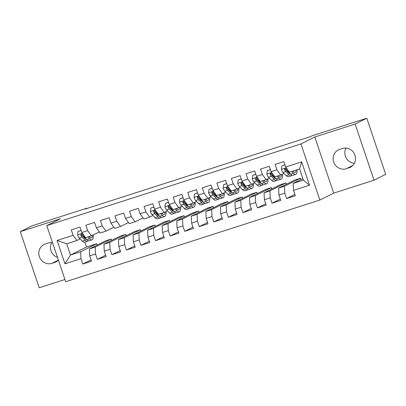 <?xml version="1.0" encoding="UTF-8"?>
<svg xmlns="http://www.w3.org/2000/svg" width="406" height="406" viewBox="0 0 406 406"><rect width="100%" height="100%" fill="white"/><g stroke="black" fill="none" stroke-linecap="round" stroke-linejoin="round"><path stroke-width="0.61" d="M374.012 180.178L355.123 124.043L314.797 137.005L333.691 193.139L374.012 180.178L385.7 174.347L366.811 118.212L311.925 135.853L310.194 136.715L85.138 209.044L86.869 208.182L31.988 225.822L20.3 231.653L39.189 287.788L64.914 279.521M333.691 193.139L319.837 200.051L65.665 281.739L46.771 225.609L300.947 143.917L319.837 200.051M84.849 242.169L86.483 247.015L70.466 255.009L64.955 263.814L80.967 258.668L82.778 264.052L91.512 261.246L89.701 255.856L95.527 253.989L97.338 259.373L106.073 256.567L104.261 251.182L110.082 249.309L111.894 254.694L120.628 251.887L118.816 246.503L124.642 244.63L126.454 250.015L135.188 247.208L133.376 241.824L139.197 239.951L141.009 245.336L149.743 242.529L147.931 237.145L153.757 235.272L155.569 240.656L164.303 237.85L162.491 232.465L168.312 230.593L170.124 235.977L178.858 233.171L177.046 227.786L182.867 225.914L184.684 231.303L193.418 228.492L191.607 223.107L197.428 221.234L199.239 226.624L207.973 223.813L206.162 218.428L211.983 216.555L213.8 221.945L222.534 219.138L220.717 213.749L226.543 211.881L228.355 217.266L237.089 214.459L235.277 209.07L241.098 207.202L242.91 212.587L251.649 209.78L249.832 204.396L255.658 202.523L257.47 207.908L266.204 205.101L264.392 199.716L270.213 197.844L272.025 203.228L280.764 200.422L278.947 195.037L284.773 193.165L286.585 198.549L295.319 195.743L293.508 190.358L293.198 183.426L303.383 180.152L299.608 168.921L289.417 172.2L285.646 166.993L301.658 161.847L309.519 185.212L293.508 190.358M64.955 263.814L57.094 240.448L73.105 235.302L76.876 240.504L80.114 238.89M285.646 166.993L283.83 161.608L275.095 164.415L276.907 169.799L271.086 171.672L269.274 166.287L260.54 169.094L262.352 174.478L256.531 176.351L254.714 170.967L245.98 173.773L247.792 179.158L241.971 181.03L240.159 175.646L231.425 178.452L233.237 183.837L227.416 185.709L225.599 180.325L216.865 183.131L218.682 188.516L212.856 190.389L211.044 184.999L202.31 187.811L204.122 193.195L198.301 195.068L196.489 189.678L187.75 192.485L189.566 197.874L183.74 199.742L181.929 194.357L173.195 197.164L175.006 202.553L169.185 204.421L167.373 199.036L158.639 201.843L160.451 207.227L154.625 209.1L152.813 203.716L144.079 206.522L145.891 211.907L140.07 213.779L138.258 208.395L129.524 211.201L131.336 216.586L125.51 218.458L123.698 213.074L114.964 215.88L116.776 221.265L110.955 223.138L109.143 217.753L100.409 220.559L102.221 225.944L96.395 227.817L94.583 222.432L85.849 225.239L87.66 230.623L81.839 232.496L80.028 227.106L71.294 229.918L73.105 235.302M300.476 178.239L284.459 186.232L278.638 188.105L294.654 180.112L300.476 178.239L300.922 179.569M284.773 193.165L284.459 186.232M278.947 195.037L278.638 188.105M301.658 161.847L299.608 168.921M285.92 182.918L269.904 190.911L264.083 192.784L280.094 184.791L285.92 182.918L286.367 184.248M270.213 197.844L269.904 190.911M264.392 199.716L264.083 192.784M276.907 169.799L280.683 175.006L283.916 173.392M287.382 171.662L287.9 171.403M280.683 175.006L274.862 176.879L271.086 171.672M271.36 187.597L255.349 195.59L249.523 197.463L265.539 189.465L271.36 187.597L271.807 188.927M255.658 202.523L255.349 195.59M249.832 204.396L249.523 197.463M262.352 174.478L266.128 179.685L269.361 178.072M272.827 176.341L273.345 176.082M266.128 179.685L260.302 181.553L256.531 176.351M256.805 192.277L240.788 200.27L234.967 202.137L250.979 194.144L256.805 192.277L257.252 193.606M241.098 207.202L240.788 200.27M235.277 209.07L234.967 202.137M247.792 179.158L251.568 184.365L254.801 182.751M258.272 181.02L258.784 180.761M251.568 184.365L245.747 186.232L241.971 181.03M242.245 196.956L226.233 204.949L220.407 206.816L236.424 198.823L242.245 196.956L242.692 198.28M226.543 211.881L226.233 204.949M220.717 213.749L220.407 206.816M233.237 183.837L237.013 189.039L240.245 187.425M243.712 185.694L244.229 185.44M237.013 189.039L231.187 190.911L227.416 185.709M227.69 201.63L211.673 209.623L205.852 211.496L221.864 203.502L227.69 201.63L228.136 202.959M211.983 216.555L211.673 209.623M206.162 218.428L205.852 211.496M218.682 188.516L222.452 193.718L225.685 192.104M229.157 190.373L229.669 190.12M222.452 193.718L216.631 195.59L212.856 190.389M213.13 206.309L197.118 214.302L191.292 216.175L207.309 208.182L213.13 206.309L213.576 207.639M197.428 221.234L197.118 214.302M191.607 223.107L191.292 216.175M204.122 193.195L207.897 198.397L211.13 196.783M214.596 195.053L215.114 194.794M207.897 198.397L202.071 200.27L198.301 195.068M198.575 210.988L182.558 218.981L176.737 220.854L192.754 212.861L198.575 210.988L199.021 212.318M182.867 225.914L182.558 218.981M177.046 227.786L176.737 220.854M189.566 197.874L193.337 203.076L196.57 201.462M200.041 199.732L200.554 199.473M193.337 203.076L187.516 204.949L183.74 199.742M184.014 215.667L168.003 223.66L162.177 225.533L178.193 217.54L184.014 215.667L184.466 216.997M168.312 230.593L168.003 223.66M162.491 232.465L162.177 225.533M175.006 202.553L178.782 207.755L182.015 206.141M185.481 204.411L185.999 204.152M178.782 207.755L172.956 209.628L169.185 204.421M169.459 220.346L153.443 228.339L147.622 230.212L163.638 222.219L169.459 220.346L169.906 221.676M153.757 235.272L153.443 228.339M147.931 237.145L147.622 230.212M160.451 207.227L164.222 212.434L167.46 210.821M170.926 209.09L171.439 208.831M164.222 212.434L158.401 214.307L154.625 209.1M154.899 225.025L138.888 233.019L133.061 234.891L149.078 226.898L154.899 225.025L155.351 226.355M139.197 239.951L138.888 233.019M133.376 241.824L133.061 234.891M145.891 211.907L149.667 217.114L152.9 215.5M156.366 213.769L156.883 213.51M149.667 217.114L143.841 218.986L140.07 213.779M140.344 229.705L124.327 237.698L118.506 239.57L134.523 231.577L140.344 229.705L140.791 231.034M124.642 244.63L124.327 237.698M118.816 246.503L118.506 239.57M131.336 216.586L135.107 221.793L143.019 217.844M135.107 221.793L129.286 223.665L125.51 218.458M125.789 234.384L109.772 242.377L103.946 244.245L119.963 236.251L125.789 234.384L126.236 235.713M110.082 249.309L109.772 242.377M104.261 251.182L103.946 244.245M116.776 221.265L120.552 226.472L128.458 222.524M120.552 226.472L114.725 228.339L110.955 223.138M111.229 239.063L95.212 247.056L89.391 248.924L105.408 240.931L111.229 239.063L111.675 240.388M95.527 253.989L95.212 247.056M89.701 255.856L89.391 248.924M102.221 225.944L105.991 231.151L113.903 227.203M105.991 231.151L100.17 233.019L96.395 227.817M86.483 247.015L96.674 243.737L80.657 251.735L70.466 255.009L66.685 243.783L76.876 240.504M80.967 258.668L80.657 251.735M87.66 230.623L91.436 235.825L99.343 231.882M91.436 235.825L85.615 237.698L81.839 232.496M346.008 148.063A10.257 9.774 -116.5 0 0 354.342 163.334M355.123 124.043L366.811 118.212M46.771 225.609L60.626 218.692L20.3 231.653M314.797 137.005L300.947 143.917M51.658 242.666A10.257 9.774 -116.5 0 0 57.474 257.404M86.96 208.461L86.869 208.182M302.866 178.599L293.198 183.426M83.58 237.16L84.098 236.906M97.12 245.067L96.674 243.737M57.094 240.448L66.685 243.783M303.383 180.152L309.519 185.212M52.552 242.778A10.257 9.774 -116.5 0 0 48.025 243.087L45.401 243.93A10.257 9.774 -116.5 0 0 44.092 244.463A10.257 9.774 -116.5 0 0 39.615 257.328A10.257 9.774 -116.5 0 0 51.938 263.347L54.556 262.504A10.257 9.774 -116.5 0 0 55.871 261.971A10.257 9.774 -116.5 0 0 58.393 260.129L51.938 263.347M348.911 167.906A10.257 9.774 -116.5 0 0 350.221 167.368A10.257 9.774 -116.5 0 0 354.697 154.503A10.257 9.774 -116.5 0 0 342.375 148.484L339.756 149.327A10.257 9.774 -116.5 0 0 338.442 149.86A10.257 9.774 -116.5 0 0 333.965 162.725A10.257 9.774 -116.5 0 0 346.293 168.749L351.439 166.643M82.778 264.052L91.066 259.916M97.338 259.373L105.626 255.237M111.894 254.694L120.181 250.558M126.454 250.015L134.741 245.879M141.009 245.336L149.296 241.2M155.569 240.656L163.857 236.52M170.124 235.977L178.412 231.841M184.684 231.303L192.972 227.167M199.239 226.624L207.527 222.488M213.8 221.945L222.082 217.809M228.355 217.266L236.642 213.13M242.91 212.587L251.197 208.451M257.47 207.908L265.757 203.771M272.025 203.228L280.313 199.092M286.585 198.549L294.873 194.413M81.154 230.456L78.033 231.461L77.597 234.962A4.248 1.269 72.2 0 0 79.221 237.987L82.357 241.169A12.256 3.664 72.2 0 0 84.661 242.23L87.427 241.342A12.256 3.664 72.2 0 0 88.178 240.687M85.027 238.626A10.175 3.04 72.2 0 0 85.123 237.946M87.823 236.987L89.64 238.835A12.256 3.664 72.2 0 0 91.939 239.89A12.256 3.664 72.2 0 0 93.273 234.912M88.985 236.617L89.391 237.028A10.175 3.04 72.2 0 0 91.299 237.906A10.175 3.04 72.2 0 0 92.421 235.338M81.124 230.364L78.033 231.461M91.939 239.89L89.173 240.778A12.256 3.664 -107.8 0 1 86.874 239.723L83.732 236.536A4.248 1.269 -107.8 0 1 82.545 234.622L81.834 234.003L81.225 234.049L80.799 235.181A4.248 1.269 72.2 0 0 81.987 237.099L85.123 240.281A12.256 3.664 72.2 0 0 87.427 241.342M86.554 239.403A10.175 3.04 -107.8 0 1 84.879 238.479L81.743 235.297A2.162 0.645 -107.8 0 1 81.423 234.871L80.799 235.181M89.538 237.175A10.175 3.04 72.2 0 0 89.64 236.404M153.94 207.06L150.819 208.065L150.387 211.567A4.248 1.269 72.2 0 0 152.011 214.596L155.148 217.778A12.256 3.664 72.2 0 0 157.447 218.839L160.213 217.946A12.256 3.664 72.2 0 0 160.969 217.296M157.812 215.231A10.175 3.04 72.2 0 0 157.909 214.551M160.609 213.597L162.425 215.439A12.256 3.664 72.2 0 0 164.724 216.499A12.256 3.664 72.2 0 0 166.059 211.516M161.771 213.221L162.177 213.637A10.175 3.04 72.2 0 0 164.09 214.515A10.175 3.04 72.2 0 0 165.206 211.942M153.91 206.974L150.819 208.065M164.724 216.499L161.958 217.388A12.256 3.664 -107.8 0 1 159.66 216.327L156.523 213.145A4.248 1.269 -107.8 0 1 155.336 211.227L154.62 210.612L154.016 210.658L153.59 211.79A4.248 1.269 72.2 0 0 154.777 213.703L157.914 216.89A12.256 3.664 72.2 0 0 160.213 217.946M159.345 216.007A10.175 3.04 -107.8 0 1 157.665 215.089L154.529 211.902A2.162 0.645 -107.8 0 1 154.209 211.48L153.59 211.79M162.329 213.779A10.175 3.04 72.2 0 0 162.43 213.013M168.5 202.386L165.379 203.386L164.943 206.887A4.248 1.269 72.2 0 0 166.567 209.917L169.703 213.099A12.256 3.664 72.2 0 0 172.007 214.16L174.773 213.272A12.256 3.664 72.2 0 0 175.524 212.617M172.372 210.552A10.175 3.04 72.2 0 0 172.464 209.872M175.169 208.917L176.98 210.76A12.256 3.664 72.2 0 0 179.285 211.82A12.256 3.664 72.2 0 0 180.619 206.837M176.331 208.542L176.737 208.958A10.175 3.04 72.2 0 0 178.645 209.836A10.175 3.04 72.2 0 0 179.767 207.263M168.47 202.295L165.379 203.386M179.285 211.82L176.519 212.708A12.256 3.664 -107.8 0 1 174.215 211.648L171.078 208.466A4.248 1.269 -107.8 0 1 169.891 206.547L169.18 205.933L168.571 205.979L168.145 207.111A4.248 1.269 72.2 0 0 169.332 209.029L172.469 212.211A12.256 3.664 72.2 0 0 174.773 213.272M173.9 211.328A10.175 3.04 -107.8 0 1 172.225 210.409L169.084 207.222A2.162 0.645 -107.8 0 1 168.769 206.801L168.145 207.111M176.884 209.105A10.175 3.04 72.2 0 0 176.986 208.334M183.055 197.707L179.934 198.707L179.503 202.208A4.248 1.269 72.2 0 0 181.122 205.238L184.263 208.42A12.256 3.664 72.2 0 0 186.562 209.481L189.328 208.593A12.256 3.664 72.2 0 0 190.084 207.938M186.927 205.872A10.175 3.04 72.2 0 0 187.024 205.192M189.724 204.238L191.541 206.081A12.256 3.664 72.2 0 0 193.84 207.141A12.256 3.664 72.2 0 0 195.174 202.163M190.886 203.863L191.292 204.279A10.175 3.04 72.2 0 0 193.205 205.157A10.175 3.04 72.2 0 0 194.322 202.584M183.025 197.615L179.934 198.707M193.84 207.141L191.074 208.029A12.256 3.664 -107.8 0 1 188.775 206.969L185.638 203.787A4.248 1.269 -107.8 0 1 184.451 201.868L183.735 201.254L183.131 201.3L182.705 202.432A4.248 1.269 72.2 0 0 183.888 204.35L187.029 207.532A12.256 3.664 72.2 0 0 189.328 208.593M188.46 206.649A10.175 3.04 -107.8 0 1 186.78 205.73L183.644 202.543A2.162 0.645 -107.8 0 1 183.324 202.122L182.705 202.432M191.444 204.426A10.175 3.04 72.2 0 0 191.546 203.655M197.61 193.028L194.494 194.027L194.058 197.529A4.248 1.269 72.2 0 0 195.682 200.559L198.818 203.741A12.256 3.664 72.2 0 0 201.122 204.802L203.888 203.913A12.256 3.664 72.2 0 0 204.639 203.259M201.488 201.198A10.175 3.04 72.2 0 0 201.579 200.513M204.279 199.559L206.096 201.401A12.256 3.664 72.2 0 0 208.4 202.462A12.256 3.664 72.2 0 0 209.735 197.483M205.441 199.189L205.852 199.6A10.175 3.04 72.2 0 0 207.76 200.478A10.175 3.04 72.2 0 0 208.882 197.905M197.58 192.936L194.494 194.027M208.4 202.462L205.634 203.35A12.256 3.664 -107.8 0 1 203.33 202.295L200.194 199.107A4.248 1.269 -107.8 0 1 199.006 197.194L198.295 196.575L197.686 196.621L197.26 197.752A4.248 1.269 72.2 0 0 198.448 199.671L201.584 202.853A12.256 3.664 72.2 0 0 203.888 203.913M203.015 201.975A10.175 3.04 -107.8 0 1 201.34 201.051L198.199 197.864A2.162 0.645 -107.8 0 1 197.884 197.443L197.26 197.752M205.999 199.747A10.175 3.04 72.2 0 0 206.101 198.976M212.171 188.348L209.049 189.348L208.618 192.855A4.248 1.269 72.2 0 0 210.237 195.88L213.378 199.062A12.256 3.664 72.2 0 0 215.677 200.122L218.443 199.234A12.256 3.664 72.2 0 0 219.199 198.58M216.043 196.519A10.175 3.04 72.2 0 0 216.139 195.839M218.839 194.88L220.656 196.722A12.256 3.664 72.2 0 0 222.955 197.783A12.256 3.664 72.2 0 0 224.29 192.804M220.001 194.51L220.407 194.921A10.175 3.04 72.2 0 0 222.321 195.799A10.175 3.04 72.2 0 0 223.437 193.231M212.14 188.257L209.049 189.348M222.955 197.783L220.189 198.671A12.256 3.664 -107.8 0 1 217.89 197.615L214.754 194.428A4.248 1.269 -107.8 0 1 213.566 192.515L212.851 191.896L212.247 191.942L211.815 193.073A4.248 1.269 72.2 0 0 213.003 194.992L216.144 198.174A12.256 3.664 72.2 0 0 218.443 199.234M217.575 197.296A10.175 3.04 -107.8 0 1 215.896 196.372L212.759 193.19A2.162 0.645 -107.8 0 1 212.439 192.764L211.815 193.073M220.559 195.068A10.175 3.04 72.2 0 0 220.661 194.296M226.726 183.669L223.61 184.674L223.173 188.176A4.248 1.269 72.2 0 0 224.797 191.201L227.933 194.388A12.256 3.664 72.2 0 0 230.232 195.443L232.998 194.555A12.256 3.664 72.2 0 0 233.754 193.901M230.603 191.84A10.175 3.04 72.2 0 0 230.694 191.16M233.394 190.201L235.211 192.048A12.256 3.664 72.2 0 0 237.515 193.104A12.256 3.664 72.2 0 0 238.85 188.125M234.556 189.83L234.967 190.241A10.175 3.04 72.2 0 0 236.876 191.119A10.175 3.04 72.2 0 0 237.997 188.551M226.695 183.578L223.61 184.674M237.515 193.104L234.749 193.992A12.256 3.664 -107.8 0 1 232.445 192.936L229.309 189.749A4.248 1.269 -107.8 0 1 228.121 187.836L227.411 187.217L226.802 187.262L226.375 188.394A4.248 1.269 72.2 0 0 227.563 190.312L230.699 193.495A12.256 3.664 72.2 0 0 232.998 194.555M232.13 192.617A10.175 3.04 -107.8 0 1 230.456 191.693L227.314 188.511A2.162 0.645 -107.8 0 1 227 188.085L226.375 188.394M235.115 190.389A10.175 3.04 72.2 0 0 235.216 189.617M241.286 178.99L238.165 179.995L237.728 183.497A4.248 1.269 72.2 0 0 239.352 186.521L242.494 189.709A12.256 3.664 72.2 0 0 244.793 190.764L247.558 189.876A12.256 3.664 72.2 0 0 248.31 189.221M245.158 187.161A10.175 3.04 72.2 0 0 245.254 186.481M247.954 185.522L249.771 187.369A12.256 3.664 72.2 0 0 252.07 188.425A12.256 3.664 72.2 0 0 253.405 183.446M249.117 185.151L249.523 185.562A10.175 3.04 72.2 0 0 251.436 186.445A10.175 3.04 72.2 0 0 252.552 183.872M241.255 178.899L238.165 179.995M252.07 188.425L249.304 189.313A12.256 3.664 -107.8 0 1 247.005 188.257L243.869 185.07A4.248 1.269 -107.8 0 1 242.681 183.157L241.966 182.543L241.362 182.588L240.931 183.72A4.248 1.269 72.2 0 0 242.118 185.633L245.26 188.815A12.256 3.664 72.2 0 0 247.558 189.876M246.691 187.937A10.175 3.04 -107.8 0 1 245.011 187.014L241.874 183.832A2.162 0.645 -107.8 0 1 241.555 183.405L240.931 183.72M249.67 185.709A10.175 3.04 72.2 0 0 249.776 184.938M255.841 174.311L252.725 175.316L252.288 178.818A4.248 1.269 72.2 0 0 253.912 181.842L257.049 185.029A12.256 3.664 72.2 0 0 259.348 186.085L262.114 185.197A12.256 3.664 72.2 0 0 262.87 184.547M259.718 182.482A10.175 3.04 72.2 0 0 259.81 181.802M262.509 180.848L264.326 182.69A12.256 3.664 72.2 0 0 266.63 183.745A12.256 3.664 72.2 0 0 267.96 178.767M263.672 180.472L264.083 180.888A10.175 3.04 72.2 0 0 265.991 181.766A10.175 3.04 72.2 0 0 267.107 179.193M255.81 174.22L252.725 175.316M266.63 183.745L263.864 184.639A12.256 3.664 -107.8 0 1 261.56 183.578L258.424 180.396A4.248 1.269 -107.8 0 1 257.237 178.478L256.526 177.864L255.917 177.909L255.491 179.041A4.248 1.269 72.2 0 0 256.678 180.954L259.815 184.141A12.256 3.664 72.2 0 0 262.114 185.197M261.246 183.258A10.175 3.04 -107.8 0 1 259.566 182.335L256.43 179.153A2.162 0.645 -107.8 0 1 256.115 178.726L255.491 179.041M264.23 181.03A10.175 3.04 72.2 0 0 264.331 180.259M270.401 169.632L267.28 170.637L266.843 174.138A4.248 1.269 72.2 0 0 268.467 177.163L271.604 180.35A12.256 3.664 72.2 0 0 273.908 181.406L276.674 180.518A12.256 3.664 72.2 0 0 277.425 179.868M274.273 177.803A10.175 3.04 72.2 0 0 274.37 177.123M277.07 176.168L278.886 178.011A12.256 3.664 72.2 0 0 281.185 179.071A12.256 3.664 72.2 0 0 282.52 174.088M278.232 175.793L278.638 176.209A10.175 3.04 72.2 0 0 280.551 177.087A10.175 3.04 72.2 0 0 281.668 174.514M270.371 169.541L267.28 170.637M281.185 179.071L278.42 179.959A12.256 3.664 -107.8 0 1 276.121 178.899L272.984 175.717A4.248 1.269 -107.8 0 1 271.797 173.798L271.081 173.184L270.472 173.23L270.046 174.362A4.248 1.269 72.2 0 0 271.233 176.275L274.37 179.462A12.256 3.664 72.2 0 0 276.674 180.518M275.806 178.579A10.175 3.04 -107.8 0 1 274.126 177.655L270.99 174.473A2.162 0.645 -107.8 0 1 270.67 174.047L270.046 174.362M278.785 176.351A10.175 3.04 72.2 0 0 278.886 175.58M284.956 164.953L281.835 165.958L281.404 169.459A4.248 1.269 72.2 0 0 283.028 172.489L286.164 175.671A12.256 3.664 72.2 0 0 288.463 176.732L291.229 175.839A12.256 3.664 72.2 0 0 291.985 175.189M288.833 173.123A10.175 3.04 72.2 0 0 288.925 172.443M291.625 171.489L293.442 173.332A12.256 3.664 72.2 0 0 295.746 174.392A12.256 3.664 72.2 0 0 297.096 169.728M292.787 171.114L293.198 171.53A10.175 3.04 72.2 0 0 295.106 172.408A10.175 3.04 72.2 0 0 296.213 170.012M284.926 164.866L281.835 165.958M295.746 174.392L292.98 175.28A12.256 3.664 -107.8 0 1 290.676 174.22L287.539 171.038A4.248 1.269 -107.8 0 1 286.352 169.119L285.641 168.505L285.032 168.551L284.606 169.683A4.248 1.269 72.2 0 0 285.794 171.596L288.93 174.783A12.256 3.664 72.2 0 0 291.229 175.839M290.361 173.9A10.175 3.04 -107.8 0 1 288.681 172.981L285.545 169.794A2.162 0.645 -107.8 0 1 285.23 169.373L284.606 169.683M293.345 171.672A10.175 3.04 72.2 0 0 293.447 170.906M57.084 261.246L54.556 262.504M352.748 165.521L346.293 168.749M82.438 233.323L77.607 234.871M85.123 240.281L82.357 241.169M89.64 238.835L86.874 239.723M81.987 237.099L79.221 237.987M84.575 236.267L83.732 236.536M155.224 209.927L150.398 211.48M157.914 216.89L155.148 217.778M162.425 215.439L159.66 216.327M154.777 213.703L152.011 214.596M157.361 212.876L156.523 213.145M169.784 205.248L164.953 206.801M172.469 212.211L169.703 213.099M176.98 210.76L174.215 211.648M169.332 209.029L166.567 209.917M171.921 208.197L171.078 208.466M184.339 200.569L179.513 202.122M187.029 207.532L184.263 208.42M191.541 206.081L188.775 206.969M183.888 204.35L181.122 205.238M186.476 203.518L185.638 203.787M198.899 195.89L194.068 197.443M201.584 202.853L198.818 203.741M206.096 201.401L203.33 202.295M198.448 199.671L195.682 200.559M201.036 198.838L200.194 199.107M213.454 191.211L208.628 192.764M216.144 198.174L213.378 199.062M220.656 196.722L217.89 197.615M213.003 194.992L210.237 195.88M215.591 194.159L214.754 194.428M228.015 186.537L223.183 188.085M230.699 193.495L227.933 194.388M235.211 192.048L232.445 192.936M227.563 190.312L224.797 191.201M230.151 189.48L229.309 189.749M242.57 181.858L237.743 183.405M245.26 188.815L242.494 189.709M249.771 187.369L247.005 188.257M242.118 185.633L239.352 186.521M244.706 184.801L243.869 185.07M257.13 177.178L252.299 178.731M259.815 184.141L257.049 185.029M264.326 182.69L261.56 183.578M256.678 180.954L253.912 181.842M259.267 180.122L258.424 180.396M271.685 172.499L266.859 174.052M274.37 179.462L271.604 180.35M278.886 178.011L276.121 178.899M271.233 176.275L268.467 177.163M273.822 175.443L272.984 175.717M286.245 167.82L281.414 169.373M288.93 174.783L286.164 175.671M293.442 173.332L290.676 174.22M285.794 171.596L283.028 172.489M288.382 170.769L287.539 171.038"/></g></svg>
